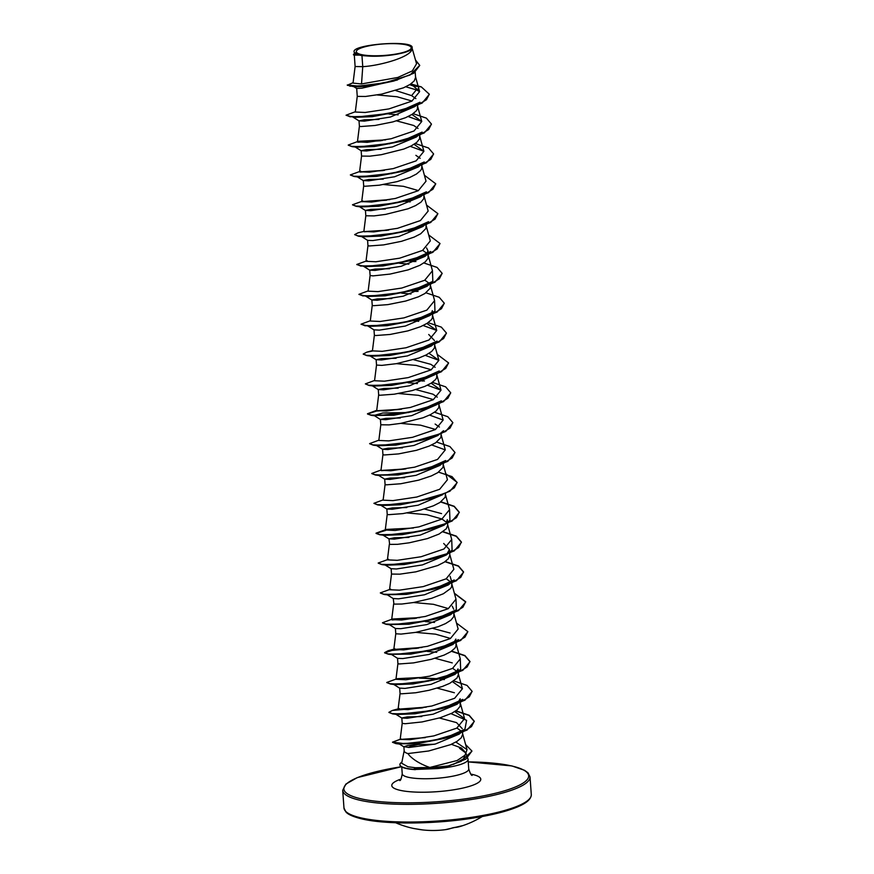 <?xml version="1.0" encoding="UTF-8"?>
<svg xmlns="http://www.w3.org/2000/svg" width="874" height="874" viewBox="0 0 874 874"><rect width="100%" height="100%" fill="white"/><g stroke="black" fill="none" stroke-linecap="round" stroke-linejoin="round"><path stroke-width="1.31" d="M412.932 828.323A93.824 55.739 -74.9 0 0 413.282 828.399A93.824 55.739 -74.9 0 0 415.806 828.836L422.83 829.939A93.9 93.9 0 0 0 445.401 829.666A93.889 53.751 -96.4 0 0 452.175 827.973L453.868 827.569A93.824 77.229 63.6 0 0 461.843 825.821L462.204 825.777A93.889 50.321 71.9 0 1 460.39 826.411A93.889 50.321 71.9 0 1 455.179 827.46L460.39 826.411A93.9 93.9 0 0 0 482.208 816.556M406.115 44.814A27.531 5.768 175.9 0 1 399.724 53.314A27.531 5.768 175.9 0 1 361.41 54.592A27.531 5.768 175.9 0 1 367.79 46.093A27.531 5.768 175.9 0 1 406.115 44.814M399.931 764.816A33.037 6.916 -4.1 0 0 399.931 764.947A33.037 6.916 -4.1 0 0 406.071 768.454A33.037 6.916 -4.1 0 0 413.489 769.524A33.037 6.916 -4.1 0 0 413.522 769.524L415.336 767.743L429.8 767.47C420.962 764.335 414.189 760.38 409.48 755.584L407.874 753.574A29.771 6.238 -4.1 0 1 404.181 750.897L403.875 746.735L407.645 745.489L418.165 744.539A29.771 6.238 -4.1 0 0 408.06 747.445M401.909 762.084A33.037 6.916 -4.1 0 0 399.921 764.695A33.037 6.916 -4.1 0 0 406.049 768.202A33.037 6.916 -4.1 0 0 413.5 769.273L448.012 765.985L461.111 761.396L471.96 751.061L465.886 759.113L448.22 766.181L413.522 769.524L437.284 768.585A33.343 6.981 -4.1 0 0 468.06 759.386A33.343 6.981 -4.1 0 0 467.972 758.993L465.875 753.038L463.526 758.818L453.453 764.389M404.17 750.722L401.679 763.221L407.874 766.727L415.336 767.743M418.165 744.539L434.269 744.287M415.292 769.677L413.489 769.524M439.36 717.991L456.534 722.612L462.27 728.654M450.962 713.654L466.607 720.318L464.935 729.233L459.2 734.116L435.35 744.036L409.229 747.445L403.886 746.735M456.982 728.031L461.559 731.407M462.466 731.33L462.663 734.291L461.243 737.82L457.069 741.338L450.558 744.659L428.675 750.985L407.874 753.574M361.956 55.597L368.315 56.056C386.122 57.291 412.67 52.429 412.069 47.961C413.457 56.744 379.283 65.823 362.754 66.653L361.956 55.597A29.771 6.238 175.9 0 1 359.607 55.149A29.771 6.238 175.9 0 1 359.498 55.117L354.145 55.106L359.498 55.117M355.117 66.511L353.041 83.106L361.519 83.948L362.754 66.653L355.117 66.522L354.309 55.128M397.517 79.938L361.978 88.165L356.69 88.471L357.258 96.38L365.529 96.468L381.599 94.141L403.471 87.815L409.982 84.494L414.167 80.976L415.587 77.447L415.216 72.28M395.813 90.579L411.599 95.627L415.871 98.609M415.041 106.464L390.361 117.05L364.338 121.136L359.017 120.852L364.458 119.793L378.955 119.421M377.207 94.949L397.004 96.741L412.036 101.045M417.597 105.372L417.379 109.053L416.308 110.834L412.124 114.352L405.612 117.673L392.918 121.89L375.033 125.474L360.678 126.544L359.4 126.238L359.017 120.852M396.556 120.863L413.73 125.485L418.001 128.456M431.461 124.195L424.316 132.903L404.378 140.506L373.919 146.045L352.003 146.635L356.559 147.203L374.422 146.537L401.286 141.359L422.131 132.105L416.395 136.989L392.492 146.908L366.479 150.983L361.159 150.699L366.61 149.64L381.097 149.279M419.738 135.23L419.509 138.911L416.679 142.462L411.261 145.903L403.81 149.05L381.403 154.676L369.811 156.173L361.541 156.075L359.575 171.741L369.429 172.189L393.224 168.616L416.133 160.86L423.901 151.333L414.079 144.33M415.871 155.343L420.154 158.314M433.602 154.053L426.457 162.75L406.519 170.364L376.06 175.893L354.145 176.482L358.701 177.061L376.563 176.395L403.427 171.217L424.261 161.963L418.537 166.847L394.644 176.767L368.62 180.842L363.3 180.557L368.741 179.498L383.238 179.126M421.869 165.088L421.65 168.769L420.58 170.55L416.406 174.068L409.895 177.389L397.2 181.595L379.316 185.19L364.961 186.26L363.682 185.954L363.3 180.557M435.744 183.911L428.588 192.608L408.661 200.222L378.202 205.751L356.275 206.34L360.842 206.919L378.704 206.253L405.569 201.075L426.403 191.821L420.678 196.705L396.785 206.625L370.762 210.7L365.441 210.416L370.882 209.356L385.379 208.984M423.999 194.694L423.792 198.627L420.962 202.178L415.543 205.619L408.092 208.766L385.685 214.392L374.083 215.889L365.824 215.791L363.857 231.457L373.711 231.905L397.506 228.322L420.416 220.565L428.173 211.038M437.885 213.769L430.729 222.466L410.802 230.081L380.343 235.609L358.416 236.198L362.983 236.778L380.846 236.111L407.71 230.933L428.544 221.679L422.819 226.552L398.915 236.483L372.892 240.558L367.648 240.361L361.224 236.319M426.141 224.552L425.933 228.485L420.689 233.784L414.167 237.094L401.483 241.311L383.588 244.906L369.243 245.976L367.965 245.66L367.583 240.317M426.567 247.888L428.031 250.947L424.95 256.41L401.057 266.341L375.033 270.416L369.713 270.132L375.164 269.072L389.662 268.7M422.743 250.325L427.32 253.7M428.031 250.947L428.074 258.343L425.234 261.894L419.826 265.335L408.103 269.891L389.968 274.097L373.078 275.878L370.106 275.518L369.713 270.132M370.106 275.507L368.14 291.162L377.994 291.61L401.8 288.038L424.709 280.27L432.455 270.754L432.827 281.384L427.091 286.268L403.187 296.199L377.175 300.274L371.854 299.99L377.295 298.93L391.792 298.558M424.884 280.183L429.462 283.558M430.412 284.269L430.216 288.202L424.961 293.489L418.449 296.81L405.755 301.027L387.87 304.622L373.515 305.692L372.248 305.376L371.854 299.99M432.477 313.056L432.313 310.663L431.428 313.7M430.019 315.459L405.328 326.057L379.316 330.132L373.996 329.848L374.378 335.234L375.656 335.54L390.012 334.469L407.896 330.885L420.591 326.668L427.102 323.347L431.286 319.829L432.357 318.049L432.575 314.367M428.719 334.48L434.444 340.51M446.439 333.191L439.294 341.898L419.367 349.502L388.908 355.041L366.982 355.631L371.537 356.199L389.411 355.532L416.275 350.354L437.109 341.1L431.374 345.984L407.481 355.904L381.457 359.979L376.137 359.695L381.577 358.635L396.086 358.274M434.717 344.225L434.498 347.907L431.658 351.457L426.25 354.899L418.788 358.045L396.392 363.671L381.84 365.376L376.519 365.07L374.553 380.736L384.418 381.184L408.213 377.612L431.111 369.855L438.879 360.328L429.058 353.325M413.675 359.717L430.86 364.338L435.132 367.309M434.87 374.684L409.622 385.762L383.599 389.837L378.278 389.553L383.73 388.493L398.216 388.122M396.468 363.66L416.264 365.452L431.297 369.757M436.858 374.083L436.639 377.765L435.569 379.545L431.385 383.063L424.873 386.384L412.178 390.591L394.294 394.185L379.939 395.256L378.661 394.95L378.278 389.553M415.816 389.575L432.991 394.196L437.273 397.167M437.011 404.531L411.763 415.62L385.74 419.695L380.419 419.411L385.871 418.351L400.358 417.98M398.61 393.519L418.406 395.31L433.438 399.615M438.999 403.941L438.781 407.623L435.94 411.173L430.521 414.615L423.071 417.761L400.663 423.387L389.072 424.884L380.802 424.786L378.835 440.452L388.69 440.9L412.495 437.317L435.394 429.56L443.151 420.044L429.571 415.084M435.132 424.054L439.414 427.025M437.798 435.547L413.905 445.478L387.881 449.553L382.561 449.269L388.001 448.209L402.499 447.838M400.74 423.377L420.547 425.168L435.58 429.462M441.119 433.548L440.911 437.481L435.667 442.779L429.156 446.09L416.461 450.307L398.577 453.901L384.221 454.972L382.943 454.655L382.561 449.269M384.768 479.214L378.344 475.172L397.965 474.964L424.83 469.786L445.674 460.522L439.939 465.405L416.024 475.336L390.023 479.411L384.691 479.127L390.143 478.067L404.64 477.696M443.26 463.406L443.052 467.339L437.808 472.637L431.286 475.948L418.602 480.165L400.707 483.759L386.363 484.83L385.084 484.513L384.702 479.127M442.856 494.597L418.176 505.194L392.153 509.269L386.832 508.985L392.284 507.925L406.781 507.554M445.401 493.264L445.194 497.197L439.95 502.484L433.428 505.806L420.744 510.023L402.848 513.617L388.504 514.688L387.226 514.371L386.832 508.985M413.424 528.027L386.406 529.415L385.259 530.015L395.135 530.463L418.908 526.891L441.818 519.134L449.575 509.608L449.946 520.238L444.221 525.121L420.318 535.052L394.294 539.127L388.974 538.843L389.64 544.404L397.626 544.316L409.229 542.809L427.364 538.602L439.087 534.047L446.264 528.825L447.685 525.296L447.291 519.659L446.406 522.707M442.004 519.036L446.581 522.412M443.697 543.475L449.433 549.506L446.363 554.979L422.459 564.899L396.435 568.985L391.115 568.701M449.433 549.506L449.826 555.154L448.406 558.683L444.232 562.201L437.71 565.522L415.838 571.847L399.768 574.163L391.508 574.065L389.542 589.731L399.407 590.179L423.191 586.607L446.101 578.85L453.857 569.324L449.673 554.094M450.11 576.305L451.738 581.767M387.149 594.713L406.53 594.386L433.395 589.207L454.229 579.954L448.493 584.837L424.6 594.757L398.577 598.832L393.256 598.548L393.923 604.12L401.909 604.021L413.511 602.525L431.647 598.308L443.369 593.752L450.547 588.541L451.618 586.76L451.836 583.078M446.275 578.752L450.864 582.128M452.251 606.163L453.704 609.222M393.65 603.923L391.683 619.59L401.537 620.037L425.343 616.454L448.242 608.697L455.999 599.182L456.37 609.812L450.634 614.695L426.741 624.615L400.718 628.69L395.474 628.504L388.886 624.309M453.956 612.685L453.759 616.618L450.918 620.169L445.511 623.61L438.049 626.756L415.653 632.383L401.1 634.087L395.78 633.781L393.813 649.448M455.846 639.08L452.776 644.542L428.883 654.473L402.859 658.548L397.604 658.362L391.017 654.167M456.119 642.794L455.9 646.476L454.83 648.246L450.645 651.775L444.134 655.085L431.439 659.302L413.555 662.896L399.2 663.967L397.921 663.65L397.539 658.319M399.68 688.166L400.063 693.508L401.341 693.825L415.696 692.754L428.992 690.296L442.331 686.472L449.782 683.326L456.971 678.104L458.391 674.575L457.987 668.938L454.917 674.4L431.024 684.331L405.001 688.406L399.68 688.122M452.699 668.315L457.277 671.691M401.822 717.98L402.204 723.366L405.175 723.727L422.066 721.946L440.212 717.74L451.924 713.184L457.342 709.732L460.172 706.192L460.128 698.796L457.058 704.258L433.143 714.189L407.142 718.264L401.822 717.98L407.262 716.92L421.76 716.549M383.62 184.523L403.427 186.315L418.406 190.587M424.382 508.996L441.556 513.617M407.164 512.94L426.971 514.731L441.938 519.003M388.974 538.843L394.425 537.783L408.923 537.412M413.588 602.514L433.395 604.305L448.362 608.577M432.936 628.428L450.121 633.049M415.729 632.372L435.525 634.163L450.503 638.435M435.077 658.286L452.262 662.896M437.219 688.144L454.393 692.754M361.519 83.948L397.79 77.458L412.331 70.914L416.559 63.747L412.069 47.961C415.237 39.264 348.234 44.519 354.429 52.451L359.443 55.128M368.315 56.056A29.607 6.205 175.9 0 1 354.429 52.451L353.926 54.428L358.438 54.909M411.599 95.627L416.33 89.847L405.776 86.788M353.085 82.691L347.284 85.226L354.691 86.865L369.997 86.078L393.824 81.031L413.73 73.263L419.738 65.484M357.258 96.369L355.292 112.025L365.157 112.473L388.952 108.9L411.851 101.144L419.618 91.617L416.33 89.847L417.925 88.962M349.829 86.187L369.178 85.532L396.632 80.2M353.948 54.221L353.446 54.822L354.145 55.106M415.434 76.399L419.618 91.617L413.446 86.067L421.268 86.854L410.835 83.937M347.273 84.975L358.58 86.122L384.8 82.811L410.004 75.033L419.728 65.353L415.554 60.087M353.435 54.57L358.209 54.931M413.446 86.067L409.731 84.658M429.8 767.47L457.146 760.511L465.154 755.114L467.022 749.652L455.9 742.048M425.321 737.634L400.183 739.426L410.059 739.666L433.821 735.908L456.785 728.129L464.553 718.603L454.742 711.6M426.261 707.164L398.096 709.164L407.95 709.612L431.756 706.028L454.666 698.271L462.412 688.745L452.601 681.753M424.119 677.306L397.102 678.694L395.955 679.306L405.831 679.754L429.626 676.17L452.524 668.413L460.281 658.887L460.653 669.517L439.819 678.781L412.943 683.96L395.081 684.626L393.158 684.014M421.989 647.459L393.824 649.448L403.679 649.895L427.473 646.312L450.383 638.555L458.14 629.04L453.956 613.81M419.848 617.601L392.819 618.989M443.107 531.665L456.348 536.133L461.417 542.066L458.588 547.539L449.782 552.925L420.438 561.381L390.711 564.659L381.501 564.32L378.191 563.031L388.537 559.273L387.401 559.873L397.255 560.321L421.06 556.749L443.97 548.981L451.716 539.466L452.087 550.096L446.363 554.979M385.084 484.502L383.118 500.168L392.972 500.616L416.767 497.033L439.677 489.276L447.433 479.75L443.26 464.531M382.943 454.644L380.977 470.31L390.853 470.758L414.637 467.175L437.546 459.418L445.292 449.892L441.119 434.673M378.661 394.928L376.694 410.594L386.559 411.042L410.354 407.459L433.264 399.702L441.02 390.186L431.199 383.183M374.378 335.223L372.422 350.878L382.277 351.326L406.071 347.754L428.992 339.986L436.738 330.47L426.916 323.467M372.248 305.365L370.281 321.02L380.146 321.468L403.93 317.896L426.829 310.139L434.597 300.612L434.968 311.242L414.134 320.496L387.269 325.674L369.396 326.341L361.093 324.309M428.675 234.931L440.015 243.496L437.186 248.97L428.391 254.356L399.036 262.812L369.309 266.1L360.11 265.751L356.789 264.472L367.135 260.703L365.998 261.315L375.864 261.763L399.658 258.18L422.557 250.423L430.314 240.896L426.141 225.678M426.534 205.084L437.874 213.638L435.044 219.112L426.25 224.498L396.894 232.954L367.167 236.242L357.969 235.893L354.647 234.614L358.165 232.757L363.857 231.457M389.88 199.611L361.716 201.599L371.581 202.047L395.376 198.464L418.285 190.707L426.031 181.191L421.858 165.962M385.609 139.895L358.58 141.282M359.4 126.217L357.433 141.883L367.298 142.331L391.093 138.758L414.014 130.991L421.76 121.475L411.938 114.472M459.527 748.286L465.875 753.038M448.22 766.181L437.284 768.585M415.609 105.972L419.99 102.247L399.145 111.501L372.291 116.679L354.418 117.345L346.115 115.313M386.406 113.882L387.499 113.937M388.821 114.013L398.151 114.865M408.169 116.526L421.76 121.475L417.575 106.257M388.548 143.74L389.629 143.795M410.299 146.384L423.901 151.333L419.717 136.104M390.678 173.587L391.771 173.653M424.95 256.41L430.685 251.537L409.851 260.791L382.987 265.958L365.113 266.625L356.821 264.593M397.102 263.161L398.194 263.216M399.516 263.293L408.846 264.145M432.827 281.384L411.993 290.638L385.128 295.816L367.255 296.483L358.963 294.451M371.931 300.077L365.343 295.882M401.658 293.151L410.988 294.003M374.072 329.935L367.484 325.74M423.147 325.521L436.738 330.47L432.554 315.252M403.526 352.735L404.618 352.79M425.288 355.379L438.879 360.328L434.695 345.099M439.251 370.958L418.417 380.212L391.541 385.39L373.679 386.057L369.123 385.478L365.354 383.894L374.596 380.452M378.355 389.651L371.756 385.456M408.082 382.725L417.411 383.577M427.43 385.237L441.02 390.186L436.836 374.957M441.392 400.816L420.547 410.07L393.682 415.248L374.072 415.456L382.692 413.009L408.901 412.506M429.888 437.656L422.688 439.928L395.824 445.106L377.961 445.773L376.038 445.172M409.95 442.299L411.031 442.353M431.701 444.942L445.292 449.902M438.551 472.146L452 476.614L457.157 482.601L449.99 491.177L430.063 498.792L400.106 504.811L382.244 505.478L377.677 504.91L373.908 503.326L383.151 499.873M436.301 527.219L429.112 529.491L402.248 534.669L384.374 535.336L379.819 534.768L376.071 533.424L385.751 530.365M438.442 557.077L431.253 559.349L404.389 564.528L386.516 565.194L384.604 564.593M393.333 598.646L386.745 594.451M456.37 609.812L435.536 619.065L408.671 624.244L389.291 624.571M425.201 621.578L434.531 622.43M452.776 644.542L458.511 639.67L437.677 648.923L410.802 654.102L391.191 654.309M424.928 651.294L426.02 651.349M427.342 651.436L436.672 652.288M427.069 681.152L428.162 681.207M457.058 704.258L462.794 699.375L441.96 708.628L415.084 713.807L397.222 714.473L395.299 713.872M429.21 711.01L430.292 711.065M464.935 729.233L444.101 738.486L417.608 743.556L399.145 743.861M428.708 741.294L429.877 741.36M451.399 744.298L461.505 748.046L465.798 752.842M429.32 94.337L422.175 103.045L402.237 110.648L371.778 116.187L349.862 116.777M397.331 111.643L398.096 111.708M352.003 146.635L348.256 145.16M357.925 142.233L380.813 140.736M354.145 176.482L350.398 175.018M360.066 172.091L382.954 170.594M401.614 171.348L402.379 171.424M356.275 206.34L352.539 204.877M403.755 201.206L404.52 201.282M404.749 201.304L410.135 201.905M358.416 236.198L354.647 234.614M364.349 231.796L387.237 230.299M440.026 243.617L432.87 252.324L412.943 259.939L382.484 265.467L360.558 266.057M408.027 260.922L408.803 260.987M409.032 261.009L414.407 261.61M442.157 273.475L435.012 282.182L415.084 289.797L384.626 295.325L362.699 295.915M410.168 290.78L410.944 290.845M411.173 290.867L416.548 291.468M444.298 303.333L437.153 312.04L417.226 319.655L386.767 325.183L364.84 325.773M412.309 320.638L413.074 320.703M413.315 320.725L418.679 321.326M366.982 355.631L363.234 354.156M414.451 350.496L415.216 350.561M448.581 363.049L441.436 371.745L421.508 379.36L391.039 384.888L369.123 385.478M417.597 380.441L422.972 381.042M450.722 392.907L443.577 401.603L423.639 409.218L393.18 414.746L371.264 415.336L367.506 414.003L376.53 411.042L400.074 409.447M452.863 422.765L445.718 431.461L425.78 439.076L395.321 444.604L373.406 445.194L369.658 443.73M420.875 440.059L421.639 440.135M455.004 452.612L447.849 461.319L427.921 468.934L397.462 474.462L375.536 475.052L371.8 473.588M381.468 470.649L404.356 469.152M423.016 469.917L423.781 469.983M430.063 498.792L399.604 504.32L377.677 504.91M440.693 501.993L454.141 506.472L459.298 512.459L452.131 521.035L432.204 528.65L401.745 534.178L379.819 534.768M427.288 529.633L428.063 529.699M442.834 531.851L456.283 536.33L461.439 542.306L454.272 550.893L434.345 558.497L403.886 564.036L381.96 564.626L378.224 563.162M429.429 559.491L430.205 559.557M444.975 561.709L458.424 566.188L463.57 572.164L456.414 580.751L436.487 588.355L406.028 593.894L384.101 594.473L380.365 593.009M431.57 589.338L432.335 589.415M454.436 593.479L465.711 602.022L458.555 610.598L438.628 618.213L408.158 623.741L386.242 624.331L382.495 622.867M392.164 619.939L415.063 618.442M433.712 619.196L434.476 619.273M467.841 631.76L460.696 640.456L440.769 648.071L410.299 653.599L388.384 654.189L384.626 652.856L393.65 649.885L417.193 648.289M435.853 649.054L436.618 649.131M451.399 651.283L464.837 655.762L469.993 661.738L462.838 670.314L442.91 677.929L412.441 683.457L390.525 684.047L386.778 682.583M419.334 678.148L438.759 678.978M438.999 679L444.374 679.601M472.124 691.465L464.979 700.172L445.041 707.787L414.582 713.315L392.666 713.905L388.919 712.441M398.588 709.502L421.476 708.006M455.671 710.988L469.119 715.467L474.276 721.454L467.109 730.03L447.182 737.645L417.138 743.064L396.009 743.632L392.524 742.277M439.972 739.153L440.758 739.229M421.268 86.854L429.309 94.217L426.479 99.691L417.685 105.077L388.34 113.533L358.613 116.81L349.403 116.471L346.093 115.182L355.336 111.741M398.085 111.457L398.828 111.533M413.14 113.675L426.381 118.132L431.45 124.075L428.621 129.549L419.826 134.935L390.47 143.391L360.754 146.668L351.545 146.329L348.234 145.04L357.477 141.599M357.51 142.036L382.32 140.485M415.281 143.533L428.522 147.99L433.591 153.922L430.762 159.407L421.967 164.793L392.612 173.238L362.896 176.526L353.686 176.177L350.365 174.898L360.722 171.14M359.651 171.894L384.462 170.343M402.357 171.173L403.111 171.249M424.393 175.226L435.733 183.78L432.903 189.254L424.108 194.64L394.753 203.096L365.026 206.384L355.827 206.035L352.506 204.756L362.852 200.998M361.792 201.752L386.603 200.201M404.498 201.031L405.252 201.096M405.416 201.118L406.192 201.195M363.934 231.61L388.744 230.059M408.781 260.747L409.524 260.813M413.041 261.195L415.915 261.566M423.846 262.954L437.076 267.422L442.157 273.354L439.327 278.828L430.532 284.214L401.177 292.67L371.45 295.947L362.24 295.609L358.93 294.33L368.173 290.878M410.922 290.594L411.665 290.671M411.829 290.681L412.604 290.769M415.183 291.053L418.056 291.424M425.988 292.812L439.218 297.28L444.298 303.212L441.468 308.686L432.663 314.072L403.318 322.528L373.591 325.805L364.382 325.467L361.071 324.178L370.314 320.736M413.063 320.452L413.806 320.529M413.97 320.539L414.724 320.616M428.129 322.67L441.359 327.127L446.439 333.07L443.61 338.544L434.804 343.93L405.46 352.386L375.733 355.663L366.523 355.325L363.213 354.036L366.73 352.178L372.488 351.031M415.205 350.31L415.948 350.387M437.24 354.363L448.581 362.918L445.74 368.402L436.945 373.788L407.59 382.244L377.874 385.521L368.664 385.183L365.354 383.894M418.253 380.256L419.028 380.332M418.384 380.223L424.469 380.998M432.401 382.386L445.642 386.843L450.711 392.776L447.881 398.249L439.087 403.635L409.731 412.091L380.015 415.379L370.805 415.03L367.495 413.752L376.738 410.31M376.77 410.747L401.581 409.196M434.542 412.244L447.783 416.701L452.852 422.634L450.023 428.107L441.228 433.493L411.873 441.949L382.156 445.237L372.947 444.888L369.626 443.61L378.879 440.168M421.618 439.884L422.371 439.95M436.683 442.091L449.924 446.559L454.993 452.492L452.164 457.965L443.369 463.351L414.014 471.807L384.298 475.095L375.088 474.746L371.767 473.468L381.009 470.026M381.053 470.463L405.864 468.901M423.759 469.742L424.513 469.808M445.795 473.784L457.135 482.35L454.305 487.823L445.511 493.209L416.155 501.665L386.428 504.943L377.229 504.604L373.908 503.326M440.966 501.807L454.207 506.275L459.276 512.208L456.447 517.681L447.652 523.067L418.296 531.523L388.569 534.801L379.371 534.462L376.049 533.173L386.406 529.415M428.042 529.447L428.784 529.524M430.183 559.305L430.926 559.382M445.248 561.523L458.479 565.981L463.559 571.924L460.729 577.397L451.924 582.783L422.579 591.239L392.852 594.517L383.642 594.178L380.332 592.889L390.678 589.131M432.324 589.163L433.067 589.24M454.36 593.217L465.7 601.771L462.87 607.255L454.065 612.641L424.72 621.086L394.993 624.375L385.784 624.025L382.473 622.747L391.716 619.305M391.749 619.742L416.559 618.191M434.465 619.021L435.208 619.087M456.501 623.075L467.841 631.629L465.001 637.102L456.206 642.488L426.862 650.944L397.135 654.233L387.925 653.883L384.615 652.605L388.132 650.748L418.701 648.049M436.607 648.879L437.35 648.945M437.513 648.967L438.289 649.043M451.661 651.097L464.902 655.555L469.972 661.487L467.142 666.96L458.347 672.346L428.992 680.802L399.276 684.091L390.066 683.741L386.756 682.463L397.102 678.694M420.842 677.896L439.491 678.803M439.655 678.825L440.42 678.901M453.803 680.944L467.044 685.413L472.113 691.345L469.283 696.818L460.489 702.204L431.133 710.66L401.417 713.938L392.207 713.599L388.886 712.321L392.415 710.453L422.983 707.754M455.944 710.802L469.185 715.271L474.254 721.203L471.468 726.633L462.794 731.986L433.755 740.42L404.564 743.643L392.492 742.157L401.068 738.956M440.736 738.978L441.512 739.054M465.634 744.582L471.96 751.061M415.806 828.836L413.282 828.399A93.9 93.9 0 0 1 395.693 822.762M417.532 829.131A93.889 76.923 94.6 0 0 422.83 829.939M362.524 818.982A92.633 19.403 -4.1 0 0 458.358 820.074A92.633 19.403 -4.1 0 0 528.803 799.568M361.41 817.977A93.9 19.665 -4.1 0 0 466.891 818.02A93.9 19.665 -4.1 0 0 531.294 794.575C531.316 803.588 511.924 811.422 473.118 818.097C434.575 824.258 386.035 824.652 362.153 818.982C350.037 816.065 347.065 813.257 345.973 812.055L343.974 808.002A93.9 19.665 -4.1 0 0 361.41 817.977M401.319 766.738L357.237 777.62L345.853 784.109L342.706 790.325A93.9 19.665 175.9 0 0 360.143 800.3A93.9 19.665 175.9 0 0 465.623 800.344A93.9 19.665 175.9 0 0 530.026 776.899L528.016 772.835L524.575 770.311L511.847 765.919L468.235 761.899A92.633 19.403 175.9 0 1 511.476 765.919A92.633 19.403 175.9 0 1 489.986 794.521A92.633 19.403 175.9 0 1 361.082 798.836A92.633 19.403 175.9 0 1 401.363 766.76M468.06 759.386L468.748 769A33.343 6.981 175.9 0 1 445.871 777.325A33.343 6.981 175.9 0 1 408.431 777.314A33.343 6.981 175.9 0 1 402.237 773.774C401.406 778.526 400.576 780.788 399.735 780.548M470.758 774.091A44.607 9.341 175.9 0 1 472.484 774.451A44.607 9.341 175.9 0 1 462.138 788.228A44.607 9.341 175.9 0 1 400.063 790.304A44.607 9.341 175.9 0 1 400.969 779.095M361.159 150.699L361.541 156.096M365.441 210.416L365.824 215.802M376.137 359.695L376.519 365.092M380.419 419.411L380.802 424.797M391.126 568.745L391.508 574.087M395.398 628.461L395.78 633.792M530.026 776.899L531.294 794.575M342.706 790.325L343.974 808.002M467.022 749.652L462.521 733.242M400.183 739.426L402.204 723.355M464.553 718.603L460.38 703.384M398.096 709.164L400.063 693.497M462.422 688.745L458.238 673.526M395.955 679.306L397.921 663.639M460.281 658.887L456.097 643.668M455.999 599.182L451.814 583.952M387.401 559.873L389.367 544.218M451.716 539.466L447.543 524.247M385.259 530.015L387.226 514.36M449.575 509.608L445.401 494.389M443.162 420.033L438.977 404.815M434.597 300.612L430.412 285.394M432.455 270.754L428.271 255.536M365.998 261.315L367.965 245.649M428.173 211.049L423.999 195.82M361.716 201.599L363.682 185.933M401.745 766.99L402.237 773.774M399.145 111.501L402.237 110.648M401.286 141.359L404.378 140.506M403.427 171.217L406.519 170.364M405.569 201.075L408.661 200.222M407.71 230.933L410.802 230.081M409.851 260.791L412.943 259.939M411.993 290.638L415.084 289.797M417.324 320.911L414.112 320.507L417.226 319.655M416.275 350.354L419.367 349.502M418.417 380.212L421.508 379.36M420.547 410.07L423.639 409.218M375.82 415.915L371.264 415.336M422.688 439.928L425.78 439.076M377.961 445.773L373.406 445.194M424.83 469.786L427.921 468.934M380.103 475.631L375.536 475.052M429.112 529.491L432.204 528.65M431.253 559.349L434.345 558.497M386.516 565.194L381.96 564.626M433.395 589.207L436.487 588.355M388.657 595.052L384.101 594.473M435.536 619.065L438.628 618.213M390.798 624.91L386.242 624.331M437.677 648.923L440.769 648.071M392.939 654.768L388.384 654.189M439.819 678.781L442.91 677.929M395.081 684.626L390.525 684.047M441.96 708.628L445.041 707.787M397.222 714.473L392.666 713.905M444.101 738.486L447.182 737.645M400.587 744.2L396.009 743.632M352.67 116.898L359.094 120.94M354.811 146.756L361.224 150.798M356.953 176.603L363.366 180.656M359.083 206.461L365.507 210.514M363.366 266.177L369.789 270.219M434.968 311.242L430.598 314.968M369.789 355.751L376.213 359.793M374.072 415.456L380.485 419.509M443.533 430.674L437.798 435.558M376.213 445.314L382.626 449.367M380.485 505.03L386.909 509.072M382.626 534.888L389.05 538.93M384.768 564.746L391.191 568.788M460.653 669.517L454.917 674.4M393.333 684.167L399.757 688.22M395.474 714.025L401.887 718.067M399.036 743.796L404.039 746.942M399.243 708.552L392.415 710.453M439.786 678.781L442.998 679.185M394.961 648.847L388.132 650.748M428.282 529.393L428.948 529.48M423.999 469.677L424.666 469.775M372.455 350.594L366.73 352.178M407.688 230.933L410.9 231.337M404.738 200.976L405.405 201.064M405.547 201.075L408.759 201.479M398.326 111.402L398.992 111.49M468.748 769C470.234 773.588 471.381 775.708 472.189 775.358M356.701 88.482L353.762 86.613M461.822 825.832L445.401 829.666M415.838 828.847L417.521 829.131"/></g></svg>
